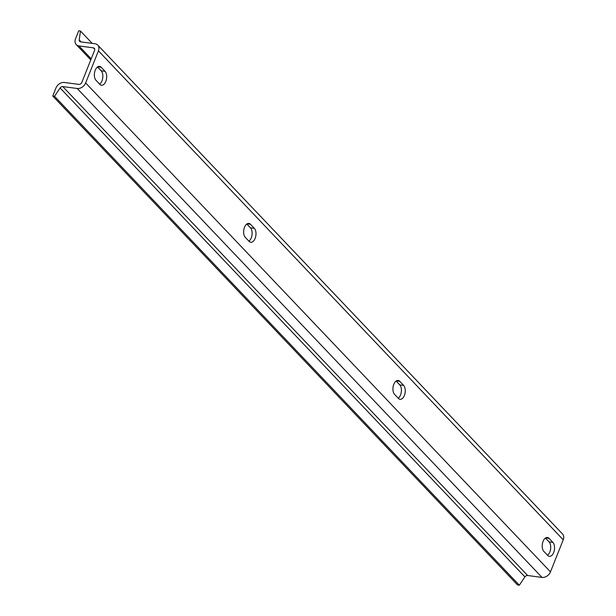 <?xml version="1.0" encoding="UTF-8"?>
<svg xmlns="http://www.w3.org/2000/svg" width="616" height="616" viewBox="0 0 616 616"><rect width="100%" height="100%" fill="white"/><g stroke="black" fill="none" stroke-linecap="round" stroke-linejoin="round"><path stroke-width="0.92" d="M78.717 30.8L80.473 31.031L79.218 39.909A2.564 1.933 -43.6 0 0 79.626 41.364A2.564 1.933 -43.6 0 0 80.588 41.842L94.995 43.744A7.246 5.475 136.4 0 1 97.728 45.076A7.246 5.475 136.4 0 1 98.429 50.858L85.663 82.937A7.246 5.475 136.4 0 1 77.192 88.473L62.794 86.571A2.564 1.933 -43.6 0 0 60.099 87.957L54.508 96.265L52.76 96.034L55.948 88.019A7.246 5.475 136.4 0 1 64.418 82.482L78.817 84.384A2.564 1.933 -43.6 0 0 81.812 82.428L94.579 50.35A2.564 1.933 -43.6 0 0 94.333 48.302A2.564 1.933 -43.6 0 0 93.362 47.832L78.963 45.931A7.246 5.475 136.4 0 1 76.23 44.591A7.246 5.475 136.4 0 1 75.529 38.816L78.717 30.8M92.2 43.374L80.473 31.031M97.728 45.076L562.539 534.01A7.246 5.475 136.4 0 1 563.24 539.793L550.473 571.871A7.246 5.475 136.4 0 1 542.003 577.408L527.604 575.506A2.564 1.933 -43.6 0 0 524.909 576.892L519.327 585.2L54.508 96.265M547.716 555.463L543.859 551.412A7.469 4.173 -82.5 0 1 542.619 542.796A7.469 4.173 -82.5 0 1 547.439 537.483A7.469 4.173 -82.5 0 1 549.056 538.361L552.906 542.419A7.469 4.173 -82.5 0 1 554.154 551.035A7.469 4.173 -82.5 0 1 549.333 556.34A7.469 4.173 -82.5 0 1 547.716 555.463M249.141 241.395L245.284 237.345A7.469 4.173 -82.5 0 1 244.044 228.721A7.469 4.173 -82.5 0 1 248.864 223.415A7.469 4.173 -82.5 0 1 250.481 224.293L254.331 228.344A7.469 4.173 -82.5 0 1 255.578 236.968A7.469 4.173 -82.5 0 1 250.758 242.273A7.469 4.173 -82.5 0 1 249.141 241.395M99.854 84.361L96.004 80.303A7.469 4.173 -82.5 0 1 94.756 71.687A7.469 4.173 -82.5 0 1 99.576 66.382A7.469 4.173 -82.5 0 1 101.193 67.26L105.043 71.31A7.469 4.173 -82.5 0 1 106.291 79.926A7.469 4.173 -82.5 0 1 101.471 85.239A7.469 4.173 -82.5 0 1 99.854 84.361M398.429 398.429L394.571 394.379A7.469 4.173 -82.5 0 1 393.331 385.762A7.469 4.173 -82.5 0 1 398.152 380.449A7.469 4.173 -82.5 0 1 399.769 381.327L403.619 385.385A7.469 4.173 -82.5 0 1 404.866 394.001A7.469 4.173 -82.5 0 1 400.046 399.307A7.469 4.173 -82.5 0 1 398.429 398.429M519.327 585.2L517.571 584.969L52.76 96.034M545.406 538.068L549.056 541.911A7.469 4.173 -82.5 0 1 550.627 548.764A7.469 4.173 -82.5 0 1 547.509 555.247M246.831 224.001L250.481 227.835A7.469 4.173 -82.5 0 1 252.052 234.696A7.469 4.173 -82.5 0 1 248.933 241.179M97.544 66.967L101.193 70.802A7.469 4.173 -82.5 0 1 102.764 77.662A7.469 4.173 -82.5 0 1 99.646 84.146M396.119 381.035L399.769 384.877A7.469 4.173 -82.5 0 1 401.339 391.73A7.469 4.173 -82.5 0 1 398.221 398.213M81.12 41.911L79.218 39.909M563.24 539.793L98.429 50.858M550.473 571.871L85.663 82.937M542.003 577.408L77.192 88.473M527.604 575.506L62.794 86.571M524.909 576.892L60.099 87.957M94.756 49.295L93.362 47.832M91.214 58.813L78.963 45.931M399.769 381.327L396.358 380.88M403.619 385.385L399.769 384.877M101.193 67.26L97.782 66.813M105.043 71.31L101.193 70.802M250.481 224.293L247.07 223.847M254.331 228.344L250.481 227.835M549.056 538.361L545.645 537.914M552.906 542.419L549.056 541.911M400.1 385.262L396.096 381.058M250.812 228.228L246.808 224.024M101.525 71.194L97.521 66.982M90.783 59.898L76.23 44.591"/></g></svg>
